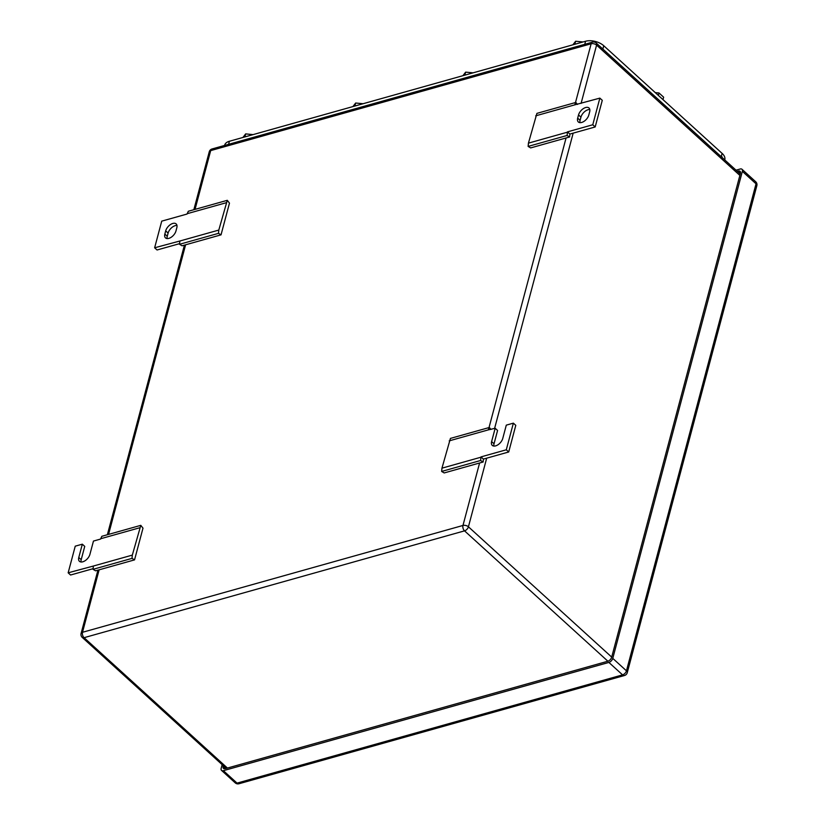 <?xml version="1.0" encoding="UTF-8"?>
<svg xmlns="http://www.w3.org/2000/svg" width="825" height="825" viewBox="0 0 825 825"><rect width="100%" height="100%" fill="white"/><g stroke="black" fill="none" stroke-linecap="round" stroke-linejoin="round"><path stroke-width="1.24" d="M140.797 525.35L132.32 555.112L132.01 558.381L134.547 559.876L142.993 528.155L140.797 525.35L101.846 536.291L100.537 539.076L93.462 541.066L89.915 554.379A7.281 4.146 -47.7 0 1 85.171 560.67A7.281 4.146 -47.7 0 1 79.448 561.33A7.281 4.146 -47.7 0 1 78.777 557.504L82.325 544.191L84.738 546.387L81.201 559.701A7.281 4.146 -47.7 0 0 81.056 561.99M132.32 555.112L93.359 566.043L93.05 569.322L95.597 570.817L134.547 559.876M132.01 558.381L93.05 569.322M93.112 568.683L70.568 575.015L68.155 572.818L93.359 566.043M139.58 527.804L100.629 538.746M68.155 572.818L75.24 546.171L82.325 544.191M483.13 462L483.409 459.092L480.996 456.895L480.593 460.505L483.13 462L444.18 472.942L441.643 471.446L441.952 468.167L450.429 438.405L489.39 427.474L490.937 429.454M449.213 440.859L488.173 429.918L489.39 427.474M493.886 446.077A7.281 4.146 -47.7 0 1 494.031 443.788L497.578 430.464L495.165 428.268L488.173 429.918M441.952 468.167L480.903 457.225M441.643 471.446L480.593 460.505M508.705 451.987L506.292 449.79L513.377 423.153L515.79 425.349L508.705 451.987L483.409 459.092M506.292 449.79L480.996 456.895M513.377 423.153L506.292 425.143L502.755 438.457A7.281 4.146 -47.7 0 1 498.011 444.747A7.281 4.146 -47.7 0 1 492.288 445.407A7.281 4.146 -47.7 0 1 491.618 441.581L495.165 428.268M569.621 136.971L569.889 134.062L567.476 131.866L567.084 135.475L569.621 136.971L530.661 147.912L528.124 146.417L528.433 143.138L536.91 113.376L575.871 102.434L577.417 104.424M535.693 115.83L574.654 104.888L575.871 102.434M569.889 134.062L595.186 126.957L602.281 100.32L599.857 98.123L574.654 104.888M528.433 143.138L567.383 132.196M528.124 146.417L567.084 135.475M595.186 126.957L592.773 124.761L567.476 131.866M599.857 98.123L592.773 124.761M589.658 111.829L588.813 115.026A7.281 4.146 -47.7 0 1 584.069 121.316A7.281 4.146 -47.7 0 1 578.346 121.976A7.281 4.146 -47.7 0 1 577.675 118.15L578.531 114.953A7.281 4.146 -47.7 0 1 583.275 108.663A7.281 4.146 -47.7 0 1 588.998 108.003A7.281 4.146 -47.7 0 1 589.658 111.829M589.803 109.539A7.281 4.146 -47.7 0 0 580.944 117.15L580.099 120.347A7.281 4.146 -47.7 0 0 579.944 122.636M227.287 200.32L218.8 230.072L218.491 233.351L221.038 234.847L229.474 203.125L227.287 200.32L188.327 211.262L187.028 214.046L161.731 221.141L154.636 247.789L157.059 249.985L179.602 243.653M218.8 230.072L179.85 241.013L179.541 244.293L182.078 245.788L221.038 234.847M218.491 233.351L179.541 244.293M154.636 247.789L179.85 241.013M226.071 202.775L187.11 213.706M164.845 234.073L165.691 230.876A7.281 4.146 -47.7 0 1 170.435 224.586A7.281 4.146 -47.7 0 1 176.158 223.926A7.281 4.146 -47.7 0 1 176.818 227.752L175.972 230.948A7.281 4.146 -47.7 0 1 171.229 237.239A7.281 4.146 -47.7 0 1 165.505 237.899A7.281 4.146 -47.7 0 1 164.845 234.073L167.258 236.27L168.104 233.073L165.691 230.876M176.963 225.462A7.281 4.146 -47.7 0 0 168.104 233.073M167.258 236.27A7.281 4.146 -47.7 0 0 167.114 238.559M222.162 764.651L221.182 768.333A3.97 2.258 132.3 0 0 221.543 770.416A3.97 2.258 132.3 0 0 223.369 770.674L608.881 662.423L622.576 674.871A3.97 2.413 74.3 0 0 624.494 675.5A3.97 3.97 0 0 0 627.258 672.695A3.97 2.197 -165.1 0 0 626.453 670.828A3.97 2.258 132.3 0 1 622.576 674.871L237.053 783.121A3.97 2.413 74.3 0 0 238.982 783.75L624.494 675.5M608.881 662.423A3.97 2.258 132.3 0 0 612.769 658.371L742.356 171.363A3.97 2.258 132.3 0 0 741.995 169.28A3.97 2.258 132.3 0 0 740.169 169.012L736.034 170.177M737.272 171.311L738.231 171.043A3.97 2.258 132.3 0 1 740.046 171.301A3.97 2.258 132.3 0 1 740.407 173.384L611.676 657.205A3.97 2.258 132.3 0 1 607.788 661.248L225.307 768.653A3.97 2.258 132.3 0 1 223.493 768.395A3.97 2.258 132.3 0 1 223.121 766.301L223.286 765.683M224.586 145.447L224.658 145.179A13.241 7.322 14.9 0 1 229.402 141.261L585.575 41.25A13.241 7.322 14.9 0 1 603.745 45.736L722.112 153.388A13.241 7.322 14.9 0 1 724.793 159.627L724.721 159.885M473.024 72.827L465.64 72.136L462.897 75.704M465.64 72.136L464.836 75.157M583.017 41.941L575.633 41.25L572.89 44.818M575.633 41.25L574.829 44.272M363.041 103.713L355.657 103.022L352.914 106.58M355.657 103.022L354.853 106.043M655.308 92.627L658.989 92.967L663.64 97.195L662.991 99.619M658.989 92.967L658.34 95.391M253.069 134.619L245.664 133.898L242.921 137.466M245.664 133.898L244.86 136.919M225.112 145.303L587.751 43.477M599.754 46.241L724.133 159.349M81.201 559.701L78.777 557.504M494.031 443.788L491.618 441.581M580.099 120.347L577.675 118.15M580.944 117.15L578.531 114.953M740.242 174.013L596.227 43.034A3.97 2.258 132.3 0 1 596.588 45.117L739.87 175.426M195.04 209.375L210.684 150.604L591.143 43.777A3.97 2.197 -165.1 0 1 596.588 45.117L581.089 103.393M573.169 133.145L494.598 428.423M486.688 458.174L468.425 526.804L611.707 657.102M479.593 462.99L462.969 525.463A3.97 2.413 74.3 0 0 464.537 530.857A3.97 2.258 -47.7 0 0 468.425 526.804A3.97 2.197 14.9 0 0 462.969 525.463L82.51 632.29A3.97 2.413 74.3 0 0 84.078 637.684L464.537 530.857L607.891 661.227M99.134 569.827L82.51 632.29A3.97 2.197 -165.1 0 0 81.087 633.466A3.97 3.97 0 0 0 82.263 637.426A3.97 2.258 132.3 0 0 84.078 637.684L227.432 768.054M596.227 43.034A3.97 3.97 0 0 0 592.484 42.147A3.97 2.413 74.3 0 0 591.143 43.777L575.499 102.547M566.074 137.961L489.019 427.577M108.56 534.404L185.615 244.788M212.025 148.974A3.97 2.413 74.3 0 0 210.684 150.604A3.97 2.197 14.9 0 0 209.261 151.779A3.97 3.97 0 0 1 212.025 148.974L592.484 42.147M627.258 672.695L756.845 185.687A3.97 2.197 -165.1 0 0 756.04 183.81L626.453 670.828L612.769 658.371M223.369 770.674L237.053 783.121A3.97 2.258 132.3 0 1 235.228 782.863A3.97 3.97 0 0 0 238.982 783.75M742.356 171.363L756.04 183.81A3.97 2.258 132.3 0 0 755.679 181.727L741.995 169.28M223.121 766.301L225.607 768.57M738.231 171.043L740.479 173.085M721.37 156.193L722.112 153.388M228.69 143.942L229.402 141.261M585.575 41.25L584.863 43.931M603.003 48.541L603.745 45.736M602.755 48.974L602.9 48.458M721.937 157.358L722.071 156.833M82.263 637.426L226.256 768.384M81.087 633.466L97.938 570.158M107.363 534.744L184.418 245.128M193.844 209.705L209.261 151.779M221.543 770.416L235.228 782.863M756.845 185.687A3.97 3.97 0 0 0 755.679 181.727"/></g></svg>
